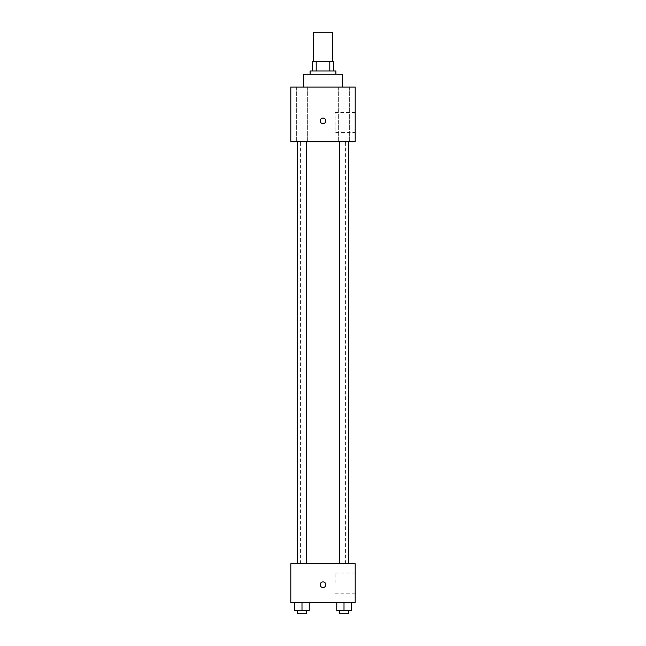 <?xml version="1.0" encoding="UTF-8"?>
<svg xmlns="http://www.w3.org/2000/svg" width="646" height="646" viewBox="0 0 646 646"><rect width="100%" height="100%" fill="white"/><g stroke="black" fill="none" stroke-linecap="round" stroke-linejoin="round"><path stroke-width="0.48" stroke-dasharray="3.23 2.42" d="M313.334 32.3L332.666 32.3M323 61.289L313.334 61.289L323 61.289M329.783 70.955L329.783 61.289L333.465 61.289L333.465 70.955L316.217 70.955L333.465 70.955M329.783 61.289L312.535 61.289M316.217 70.955L312.535 70.955L316.217 70.955L316.217 61.289M335.888 70.955L310.112 70.955M310.112 74.177L335.888 74.177L310.112 74.177M303.677 74.177L342.323 74.177M323 87.057L303.677 87.057L323 87.057M349.647 87.057L338.359 87.057L349.647 87.057L338.359 87.057L349.647 87.057L349.647 141.813L338.359 141.813L349.647 141.813L338.359 141.813L349.647 141.813L349.647 87.057M307.641 87.057L296.353 87.057L307.641 87.057L296.353 87.057L307.641 87.057L307.641 141.813L296.353 141.813L307.641 141.813L296.353 141.813L307.641 141.813L307.641 87.057M355.211 87.057L290.789 87.057L290.789 141.813L355.211 141.813L355.211 87.057M355.211 132.559L355.211 112.42L355.211 132.559L335.088 132.559L335.088 112.42L335.088 132.559M290.789 120.883L290.789 118.056L290.789 120.883M323 123.701A2.818 2.818 0 0 1 320.561 119.47A2.818 2.818 0 0 1 325.439 119.47A2.818 2.818 0 0 1 323 123.701M323 118.056A2.818 2.818 0 0 0 320.561 122.288A2.818 2.818 0 0 0 325.439 122.288A2.818 2.818 0 0 0 323 118.056A2.818 2.818 0 0 0 320.561 122.288A2.818 2.818 0 0 0 325.439 122.288A2.818 2.818 0 0 0 323 118.056M348.444 141.813L339.554 141.813L348.444 141.813L339.554 141.813L348.444 141.813L348.444 563.772L339.554 563.772L348.444 563.772M306.446 141.813L297.556 141.813L306.446 141.813L297.556 141.813L306.446 141.813L306.446 563.772L297.556 563.772L306.446 563.772M323 141.813L300.455 141.813L323 141.813M323 563.772L300.455 563.772L323 563.772M355.211 563.772L290.789 563.772L290.789 602.427L355.211 602.427L355.211 563.772M290.789 584.711L290.789 587.529L290.789 584.711M351.246 610.478L344.003 610.478L351.246 610.478L351.246 602.427L336.752 602.427L351.246 602.427L336.752 602.427L351.246 602.427L336.752 602.427L351.246 602.427L336.752 602.427L351.246 602.427L351.246 610.478L336.752 610.478L336.752 602.427L336.752 610.478L348.444 610.478L344.003 610.478L344.003 602.427L344.003 610.478L336.752 610.478L336.752 602.427M309.248 610.478L301.997 610.478L309.248 610.478L309.248 602.427L294.754 602.427L309.248 602.427L294.754 602.427L309.248 602.427L294.754 602.427L309.248 602.427L294.754 602.427L309.248 602.427L309.248 610.478L294.754 610.478L294.754 602.427L294.754 610.478L306.446 610.478L301.997 610.478L301.997 602.427L301.997 610.478L294.754 610.478L294.754 602.427M355.211 583.104L355.211 573.034L355.211 583.104M323 581.893A2.818 2.818 0 0 0 320.561 586.116A2.818 2.818 0 0 0 325.439 586.116A2.818 2.818 0 0 0 323 581.893A2.818 2.818 0 0 0 320.561 586.116A2.818 2.818 0 0 0 325.439 586.116A2.818 2.818 0 0 0 323 581.893M323 587.529A2.818 2.818 0 0 1 320.561 583.298A2.818 2.818 0 0 1 325.439 583.298A2.818 2.818 0 0 1 323 587.529M335.088 583.104L335.088 573.034L335.088 583.104M339.554 610.478L339.554 613.7L348.444 613.7L339.554 613.7L348.444 613.7L348.444 610.478L339.554 610.478L348.444 610.478M344.003 610.478L344.003 602.427M297.556 610.478L297.556 613.7L306.446 613.7L297.556 613.7L306.446 613.7L306.446 610.478L297.556 610.478L306.446 610.478M301.997 610.478L301.997 602.427M338.359 87.057L338.359 141.813L338.359 87.057M296.353 87.057L296.353 141.813L296.353 87.057M355.211 112.42L335.088 112.42M345.545 563.772L345.545 141.813M300.455 563.772L300.455 141.813M297.556 563.772L297.556 141.813M339.554 563.772L339.554 141.813M335.088 593.165L355.211 593.165M335.088 573.034L355.211 573.034"/><path stroke-width="0.97" d="M332.666 61.289L332.666 32.3L313.334 32.3L313.334 61.289M316.217 70.955L316.217 61.289L312.535 61.289L312.535 70.955L312.535 61.289M316.217 61.289L333.465 61.289L333.465 70.955M329.783 70.955L329.783 61.289M310.112 74.177L310.112 70.955L335.888 70.955L335.888 74.177M342.323 87.057L342.323 74.177L303.677 74.177L303.677 87.057M290.789 87.057L355.211 87.057L355.211 141.813L290.789 141.813L290.789 87.057M323 123.701A2.818 2.818 0 0 1 320.561 119.47A2.818 2.818 0 0 1 325.439 119.47A2.818 2.818 0 0 1 323 123.701M290.789 563.772L355.211 563.772L355.211 602.427L290.789 602.427L290.789 563.772M323 587.529A2.818 2.818 0 0 1 320.561 583.298A2.818 2.818 0 0 1 325.439 583.298A2.818 2.818 0 0 1 323 587.529M336.752 602.427L336.752 610.478L351.246 610.478L351.246 602.427L351.246 610.478M344.003 610.478L344.003 602.427M348.444 610.478L348.444 613.7L339.554 613.7L339.554 610.478M294.754 602.427L294.754 610.478L309.248 610.478L309.248 602.427L309.248 610.478M301.997 610.478L301.997 602.427M306.446 610.478L306.446 613.7L297.556 613.7L297.556 610.478M339.554 141.813L339.554 563.772M348.444 141.813L348.444 563.772M306.446 563.772L306.446 141.813M297.556 563.772L297.556 141.813"/></g></svg>
